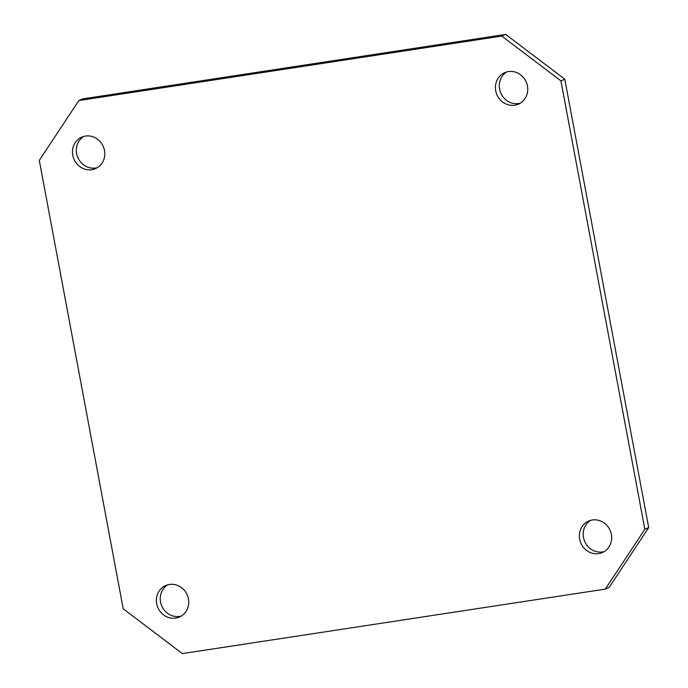 <?xml version="1.0" encoding="UTF-8"?>
<svg xmlns="http://www.w3.org/2000/svg" width="688" height="688" viewBox="0 0 688 688"><rect width="100%" height="100%" fill="white"/><g stroke="black" fill="none" stroke-linecap="round" stroke-linejoin="round"><path stroke-width="1.03" d="M91.788 169.695A17.174 15.97 66.5 0 1 73.272 157.303A17.174 15.97 66.5 0 1 81.786 137.127A17.174 15.97 66.5 0 1 103.286 146.501A17.174 15.97 66.5 0 1 95.486 168.62A17.174 15.97 66.5 0 1 91.788 169.695M83.773 136.422A17.174 15.97 -113.5 0 0 77.495 156.701A17.174 15.97 -113.5 0 0 95.641 168.01A17.174 15.97 -113.5 0 0 97.361 167.648M175.707 618.099A17.174 15.97 66.5 0 1 157.191 605.715A17.174 15.97 66.5 0 1 165.705 585.54A17.174 15.97 66.5 0 1 187.205 594.914A17.174 15.97 66.5 0 1 179.405 617.033A17.174 15.97 66.5 0 1 175.707 618.099M167.691 584.834A17.174 15.97 -113.5 0 0 161.413 605.105A17.174 15.97 -113.5 0 0 179.559 616.422A17.174 15.97 -113.5 0 0 181.279 616.061M514.736 105.204A17.174 15.97 66.5 0 1 496.22 92.82A17.174 15.97 66.5 0 1 504.734 72.644A17.174 15.97 66.5 0 1 526.234 82.018A17.174 15.97 66.5 0 1 518.434 104.137A17.174 15.97 66.5 0 1 514.736 105.204M506.721 71.939A17.174 15.97 -113.5 0 0 500.443 92.218A17.174 15.97 -113.5 0 0 518.589 103.527A17.174 15.97 -113.5 0 0 520.309 103.166M598.655 553.616A17.174 15.97 66.5 0 1 580.139 541.232A17.174 15.97 66.5 0 1 588.653 521.057A17.174 15.97 66.5 0 1 610.153 530.431A17.174 15.97 66.5 0 1 602.353 552.55A17.174 15.97 66.5 0 1 598.655 553.616M590.639 520.352A17.174 15.97 -113.5 0 0 584.361 540.622A17.174 15.97 -113.5 0 0 602.507 551.939A17.174 15.97 -113.5 0 0 604.227 551.578M560.926 80.866L644.845 529.278L605.294 589.117L182.346 653.6L123.212 608.811L39.293 160.399L78.845 100.56L82.706 98.883L505.654 34.4L501.793 36.077L560.926 80.866L564.788 79.189L505.654 34.4M564.788 79.189L648.707 527.601L644.845 529.278M605.294 589.117L609.155 587.44L648.707 527.601M78.845 100.56L501.793 36.077"/></g></svg>
